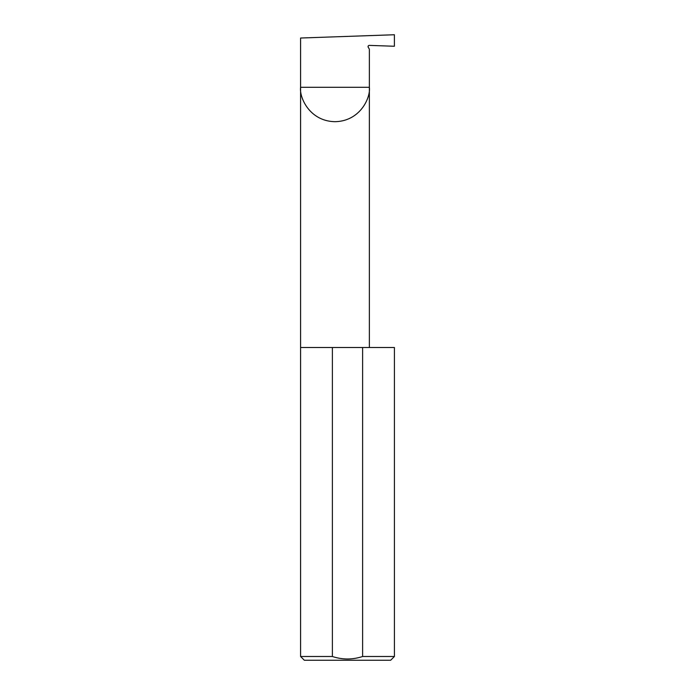 <?xml version="1.0" encoding="UTF-8"?>
<svg xmlns="http://www.w3.org/2000/svg" width="695" height="695" viewBox="0 0 695 695"><rect width="100%" height="100%" fill="white"/><g stroke="black" fill="none" stroke-linecap="round" stroke-linejoin="round"><path stroke-width="1.04" d="M369.366 347.5L369.366 87.292C370.748 97.352 360.436 121.217 334.981 121.686C309.527 121.217 299.206 97.352 300.588 87.292L369.366 87.292L369.366 49.215L368.237 47.26A1.251 1.251 0 0 1 369.366 45.384L394.386 46.261L394.386 34.75L300.588 38.025L300.588 656.497L304.341 660.25L390.66 660.25L394.413 656.497L394.413 347.5L362.616 347.5L362.616 656.497C352.504 659.798 342.427 659.798 332.384 656.497L300.588 656.497M368.133 46.261L368.237 47.26M394.413 656.497L362.616 656.497M332.384 656.497L332.384 347.5L300.588 347.5M332.384 347.5L362.616 347.5"/></g></svg>
